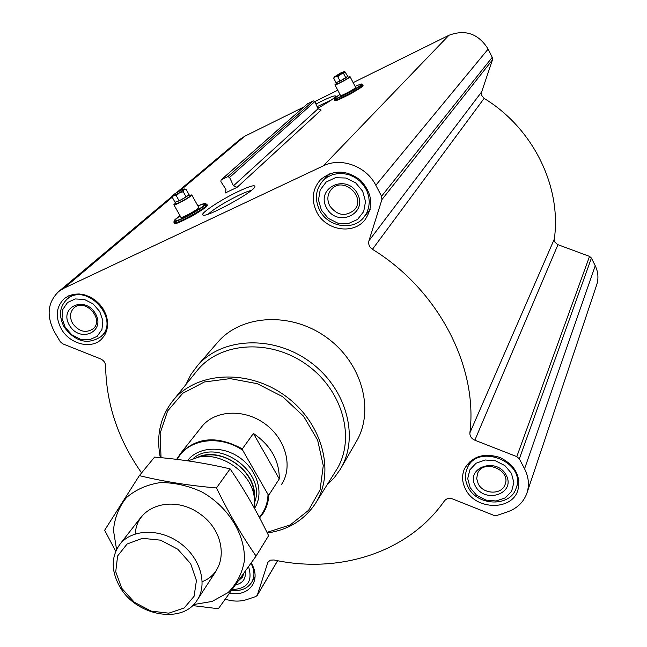<?xml version="1.0" encoding="UTF-8"?>
<svg xmlns="http://www.w3.org/2000/svg" width="647" height="647" viewBox="0 0 647 647"><rect width="100%" height="100%" fill="white"/><g stroke="black" fill="none" stroke-linecap="round" stroke-linejoin="round"><path stroke-width="0.97" d="M208.277 214.108C214.44 208.585 224.679 202.285 239.002 195.208C244.534 192.588 248.658 190.986 251.359 190.396M348.385 77.543L348.393 77.567C348.887 78.174 336.472 84.83 336.577 83.9L335.947 82.687M335.979 82.541L340.055 81.085L347.754 76.33L344.932 71.793L343.581 73.507L340.282 74.316L337.791 76.734L335.097 76.896L333.803 78.384L334.062 77.042L340.686 72.99L344.228 71.574C345.118 71.857 333.496 78.093 334.062 77.025M204.323 205.617C220.619 201.177 164.039 232.548 176.413 221.088M238.5 191.375C249.58 186.199 255.055 184.621 254.934 186.651C254.311 191.779 205.536 218.354 202.899 215.014C199.559 213.761 221.015 199.575 238.5 191.375M237.085 187.331L233.446 185.81L229.588 177.407L227.768 176.647L221.056 179.931L220.894 181.605L225.932 189.409L225.641 192.709L225.14 193.041L237.085 187.331L321.147 110.055L318.025 108.777L314.846 101.522L313.285 100.883L307.22 104.046M225.302 599.179C232.936 601.597 240.134 601.718 246.895 599.543L255.743 596.566L257.247 595.394L267.939 562.13L270.438 560.165L273.988 559.978C339.416 574.237 408.467 552.449 444.432 500.883C446.446 498.465 449.188 497.834 452.674 498.983L493.645 515.287L496.92 515.424L507.337 511.914C516.969 508.502 523.463 502.339 526.82 493.426C529.513 485.331 528.761 477.122 524.563 468.8L519.331 458.828L516.799 456.62L474.833 440.203C471.412 438.626 469.762 436.175 469.884 432.851C478.165 367.027 438.666 289.929 372.437 249.305C369.3 247.065 368.143 244.202 368.968 240.724L481.683 91.842L492.416 59.945L492.23 57.357L488.137 49.083C478.537 33.725 465.468 29.115 448.945 35.27L353.149 82.63M337.766 90.232L314.863 101.555L229.588 177.407M303.75 107.054L244.817 136.194L240.029 139.372M368.968 240.724L381.908 199.6L381.568 196.219L375.818 185.26C366.339 166.222 341.042 156.954 323.33 165.85L63.988 288.182L58.772 291.449C47.53 302.319 46.139 315.89 54.591 332.162L60.268 341.729L62.686 343.808L100.56 358.883C103.698 360.347 105.372 362.684 105.607 365.887C106.229 404.043 118.223 439.717 141.596 472.908M315.962 104.07L321.405 101.296C330.795 96.735 335.55 95.06 335.664 96.257C334.337 98.287 328.377 102.275 317.774 108.219M359.506 86.391C376.206 80.786 323.565 109.06 337.54 98.19M481.683 91.842L481.756 95.513L484.118 98.393C533.306 128.243 561.742 186.862 554.317 239.075L554.843 242.018L557.455 244.517L589.538 256.382L591.423 258.048L595.232 265.755C598.297 272.201 598.742 278.679 596.574 285.198L527.062 492.707M189.773 195.928L189.797 195.984C190.388 196.914 175.701 204.978 175.822 203.651L172.207 197.181L172.603 195.596M175.013 202.196L179.13 200.821C184.799 197.917 188.083 195.823 188.989 194.529L186.118 189.393L184.913 189.328L183.805 190.105L183.271 191.811L179.793 192.555L176.283 195.718L173.72 195.515L172.207 197.181M61.376 329.056C55.052 316.868 56.063 306.686 64.409 298.51L68.703 295.833L73.677 294.288L79.08 293.956L84.66 294.862L90.127 296.965L95.23 300.159L99.703 304.292L103.334 309.161L105.938 314.515L107.402 320.095L107.645 325.627L106.674 330.843L104.531 335.494L101.328 339.36C90.992 349.598 69.739 344.042 61.376 329.056M251.214 562.922C255.913 570.913 256.341 578.305 252.516 585.09C247.502 592.256 239.867 594.957 229.628 593.186M465.614 489.318C462.055 482.403 461.643 475.618 464.392 468.978C471.752 456.378 483.608 452.544 499.953 457.478C515.222 465.233 521.167 476.257 517.794 490.547C511.445 511.098 475.513 509.998 465.614 489.318M316.828 212.232C311.021 200.044 312.275 189.191 320.572 179.664C333.059 169.441 346.363 169.627 360.492 180.222C372.405 193.235 373.901 206.45 364.973 219.843C353.278 235.007 325.894 230.534 316.828 212.232M216.842 343.282L218.322 341.576C242.407 314.199 291.902 311.83 327.067 337.815C362.466 363.468 374.969 411.209 355.915 442.257L341.292 467.579M161.038 457.688L160.141 433.28L167.597 410.999L182.834 393.222L204.428 381.973L230.17 378.616L257.288 383.687L282.739 396.724L303.629 416.288L317.637 440.154L323.274 465.614L320.071 489.852L308.587 510.297L290.22 524.919L267.001 532.368M176.647 459.37L180.578 453.426L201.937 426.454C215.192 409.972 244.331 408.556 265.068 423.89C285.958 439.022 293.285 467.118 281.421 484.619M160.343 457.623C155.992 435.787 160.254 416.725 173.121 400.436C196.631 371.41 248.488 368.661 285.586 396.093C322.958 423.162 335.785 473.232 314.943 504.215C303.888 520.342 288.012 529.933 267.316 533.007M196.316 371.669L197.44 370.262C220.676 341.592 271.416 338.575 307.503 365.272C343.872 391.597 356.117 440.704 335.542 471.323L316.246 502.137M185.891 384.593L191.002 374.338L197.869 365.159C222.511 337.144 273.552 334.952 309.986 361.867C346.663 388.451 359.781 437.598 340.265 469.366L334.216 477.809L326.881 485.161M198.702 207.372L198.742 207.444C199.559 208.738 180.772 219.058 180.877 217.255L173.897 204.8M189.45 195.354L191.763 194.901C192.523 196.098 173.695 206.442 173.857 204.735L175.507 203.085M184.613 188.964C185.794 189.434 171.819 197.109 172.612 195.556C173.687 194.351 176.518 192.58 181.087 190.242L184.613 188.964L186.118 189.393M175.046 202.26L179.13 200.821L186.118 196.906L183.271 191.811M186.118 196.906L188.948 194.472M179.13 200.821L176.283 195.718M321.397 210.146L318.486 200.004L320.184 189.967L326.201 182.001L335.389 177.723L345.919 178.022L355.672 182.858L362.684 191.261L365.531 201.532L363.679 211.601L357.54 219.454L348.353 223.579L337.936 223.199L328.336 218.403L321.397 210.146M326.5 207.808C315.421 187.703 346.695 173.072 357.459 193.655C368.321 214.068 337.038 228.051 326.5 207.808M319.699 210.356C314.402 199.211 315.534 189.28 323.096 180.553L327.382 177.108L332.412 174.73L337.952 173.542L343.735 173.606L349.477 174.916L354.904 177.424L359.756 180.998L363.784 185.471L366.809 190.622L368.677 196.203L369.3 201.945L368.661 207.566L366.8 212.798L363.8 217.4C353.052 231.238 327.997 227.113 319.699 210.356M65.201 327.301L62.015 318.267L62.832 309.428L67.531 302.521L75.206 298.946L84.345 299.44L93.103 303.928L99.727 311.514L102.873 320.661L101.935 329.517L97.139 336.335L89.448 339.788L80.398 339.222L71.76 334.766L65.201 327.301M69.472 325.352C58.562 307.309 84.692 295.089 95.368 313.512C106.124 331.79 79.945 343.5 69.472 325.352M64.255 327.22C58.481 316.06 59.403 306.735 67.021 299.238C86.504 281.413 121.135 319.925 100.875 336.699C87.749 345.086 75.545 341.931 64.255 327.22M248.561 566.659C252.945 581.168 247.502 588.802 232.233 589.563M245.197 571.406C246.07 578.758 242.86 583.262 235.565 584.912M250.971 563.262C254.7 570.29 254.886 576.728 251.521 582.583C247.211 588.819 240.619 591.358 231.763 590.218M470.191 487.725L467.724 478.651L469.795 469.924L476.014 463.252L485.201 459.993L495.521 460.826L504.903 465.597L511.445 473.361L513.839 482.541L511.631 491.283L505.299 497.858L496.12 500.988L485.913 500.091L476.677 495.359L470.191 487.725M475.286 485.946C465.209 467.668 496.475 456.523 506.229 475.181C516.096 493.701 484.846 504.312 475.286 485.946M468.202 487.24C464.95 480.923 464.578 474.72 467.069 468.646C477.025 442.2 527.054 462.217 516.039 488.412C510.184 507.216 477.268 506.205 468.202 487.24M329.703 205.811C326.784 199.648 327.366 194.132 331.466 189.264C343.128 175.79 366.574 197.044 354.338 209.96C345.385 217.044 337.176 215.661 329.703 205.811M478.222 483.81L476.702 478.618L477.543 473.523C483.05 458.424 511.47 469.843 505.04 484.627C501.66 495.06 483.285 494.429 478.222 483.81M243.798 573.371L242.471 577.164L238.759 580.44M72.61 323.427C69.399 317.216 69.892 312.008 74.09 307.81C85.016 297.604 104.677 319.416 93.095 328.846C85.727 333.464 78.902 331.66 72.61 323.427M317.103 106.674L331.11 100.164M355.607 87.361L355.624 87.394C356.295 88.243 340.403 96.743 340.508 95.473L334.936 84.822M348.167 77.13L350.059 76.678C350.69 77.454 334.774 85.986 334.92 84.789L336.367 83.487M337.791 76.734L340.055 81.085L336.068 82.719L333.803 78.384M340.055 81.085L345.846 77.858L343.581 73.507M345.846 77.858L347.609 76.273M177.254 459.443C187.565 439.095 219.438 434.258 242.698 450.231L268.02 494.454C267.712 503.35 264.817 510.968 259.326 517.309M268.02 494.454L268.796 495.157C268.432 502.04 266.467 508.21 262.884 513.653L259.609 517.851M180.578 453.426C196.906 436.976 217.481 435.471 242.318 448.913L242.698 450.231M242.318 448.913L253.414 433.45L279.286 478.909C279.367 460.575 270.745 445.419 253.414 433.45M268.796 495.157L279.286 478.909M121.693 588.188L115.732 571.713L117.625 555.943L127.111 543.998L142.437 538.32L160.569 540.164L177.82 549.238L190.647 563.683L196.429 580.521L194.076 596.324L184.193 607.937L168.835 613.178L151.058 611.108L134.277 602.203L121.693 588.188M120.027 587.112C110.969 571.05 110.96 556.735 119.994 544.167C132.085 528.89 159.914 528.178 180.101 543.116C200.441 557.843 208.035 584.467 196.947 600.481C182.244 624.371 136.315 615.984 120.027 587.112M187.994 460.866L198.629 457.114C222.447 451.938 252.201 473.709 254.32 497.875L254.142 507.717M139.356 475.626L154.568 457.106C180.739 459.241 205.916 463.171 230.097 468.881C244.137 489.302 256.972 511.567 268.618 535.667L256.066 556.064C241.929 535.829 228.731 513.12 216.47 487.943C189.013 485.598 163.311 481.497 139.356 475.626L104.652 530.241L115.724 551.284M192.588 605.584L218.371 608.73L256.066 556.064M230.097 468.881L216.47 487.943M202.236 581.637C228.262 571.972 227.574 533.096 200.02 513.944C172.951 494.106 136.048 506.124 135.385 533.896M193.647 604.541L212.119 601.443L228.051 592.603C236.608 584.079 242.018 573.646 244.291 561.297C245.989 535.659 228.86 507.248 202.123 492.06C188.301 485.679 174.383 482.525 160.375 482.589C147.006 484.627 135.7 489.633 126.44 497.616C118.878 506.997 114.559 517.932 113.484 530.411L116.565 549.473M225.14 193.041L226.07 192.191M323.33 165.85L448.945 35.27M63.988 288.182L172.215 197.214M179.615 190.994L244.817 136.194M233.446 185.81L318.025 108.777M227.768 176.647L313.285 100.883M221.29 179.785L307.608 103.698M257.506 594.828L277.587 560.698M267.478 563.141L268.545 561.353M524.563 468.8L595.232 265.755M519.331 458.828L591.423 258.048M516.799 456.62L589.538 256.382M474.833 440.203L557.949 244.72M469.884 432.851L554.317 239.075M372.437 249.305L484.118 98.393M381.908 199.6L492.416 59.945M381.568 196.219L492.23 57.357M375.818 185.26L488.137 49.083M197.901 205.924C209.264 201.694 206.911 204.444 190.833 214.181C174.043 222.665 170.452 223.207 180.068 215.807C176.227 218.354 174.213 220.101 174.019 221.048C172.652 225.067 208.383 205.447 205.681 203.668C205.164 203.093 202.568 203.845 197.893 205.924M205.503 203.562L206.903 204.403C209.741 206.264 172.579 226.676 174.003 222.471L174.019 221.177M206.725 204.29L206.903 204.403C206.393 205.285 212.709 203.862 190.857 216.777C168.697 227.485 175.523 222.253 174.003 222.608M355.074 86.326C381.544 75.683 316.423 110.677 339.966 94.438C336.594 96.549 334.839 97.948 334.709 98.635C333.69 101.425 363.574 85.453 361.519 84.304C359.182 85.072 365.903 82.064 355.074 86.318M361.438 84.247L362.53 84.943C364.682 86.148 333.593 102.76 334.661 99.84L334.709 98.684M362.441 84.886L362.53 84.943C360.824 86.633 369.736 82.371 349.865 94.3C328.433 104.652 336.626 99.25 334.661 99.889M187.379 460.777C197.917 446.713 222.22 445.144 239.843 457.777C257.603 470.223 264.243 493.726 254.506 508.372M198.629 457.114L204.08 455.545C225.463 450.902 252.095 470.393 254.012 492.084L254.32 497.875M197.675 457.3C221.185 445.888 257.336 471.606 254.303 497.616M193.186 458.545C217.408 437.073 266.976 472.423 254.586 502.355M347.754 76.33L348.393 77.567M188.989 194.529L189.797 195.984M221.056 179.931L307.406 103.835M257.247 595.394L277.652 560.714M58.772 291.449L172.466 196.057M176.243 192.887L240.587 138.903M173.121 400.436L197.44 370.262M197.869 365.159L218.322 341.576M203.409 215.16L202.899 215.014M191.763 194.901L198.742 207.444M364.973 219.843L365.676 218.969M517.794 490.547L517.988 489.989M101.328 339.36L101.797 338.907M364.447 216.591L370.165 209.434M323.096 180.553L329.347 173.865M101.304 336.286L106.52 331.321M67.021 299.238L72.504 294.531M251.74 582.227L255.096 576.663M516.217 487.911L518.894 480.26M467.069 468.646L470.183 461.23M354.338 209.96L354.71 209.507M350.059 76.678L355.624 87.394M344.228 71.574L344.932 71.793M197.529 599.583L216.591 570.25M119.994 544.167L142.13 515.764"/></g></svg>
